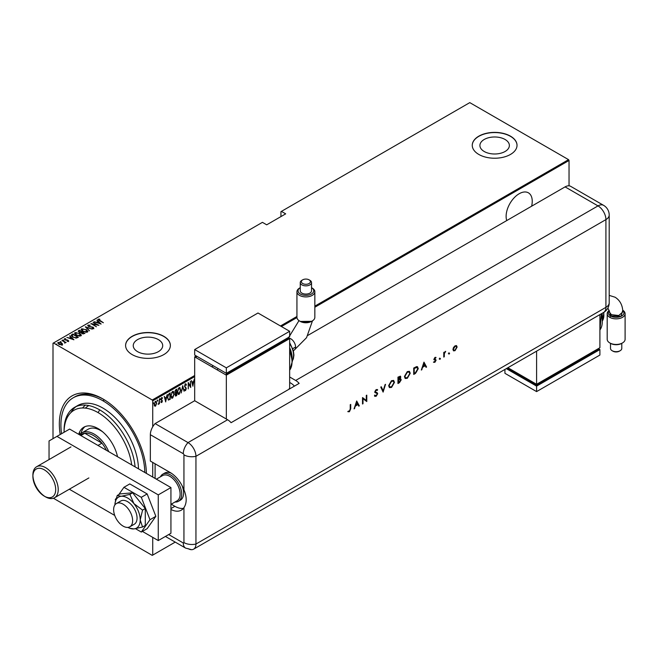 <?xml version="1.0" encoding="UTF-8"?>
<svg xmlns="http://www.w3.org/2000/svg" width="658" height="658" viewBox="0 0 658 658"><rect width="100%" height="100%" fill="white"/><g stroke="black" fill="none" stroke-linecap="round" stroke-linejoin="round"><path stroke-width="0.99" d="M60.199 434.51A61.564 35.54 60 0 1 102.862 398.913L102.862 398.913A61.564 35.54 60 0 1 102.87 398.913A61.564 35.54 60 0 1 146.389 473.39A59.327 34.249 -120 0 0 146.389 473.382M218.209 368.636A18.465 10.66 120 0 0 217.132 369.837M531.623 206.209A18.465 10.66 120 0 0 528.407 192.827A18.465 10.66 120 0 0 519.178 193.74A18.465 10.66 120 0 0 506.734 220.578M137.563 351.643A14.731 8.505 0 0 0 153.618 353.486A14.731 8.505 0 0 0 162.707 345.631A14.731 8.505 0 0 0 158.397 339.618A14.731 8.505 0 0 0 142.342 337.776A14.731 8.505 0 0 0 133.245 345.631A14.731 8.505 0 0 0 137.563 351.643M484.222 151.504A14.731 8.505 0 0 0 500.277 153.347A14.731 8.505 0 0 0 509.374 145.492A14.731 8.505 0 0 0 505.056 139.471A14.731 8.505 0 0 0 489.001 137.629A14.731 8.505 0 0 0 479.912 145.492A14.731 8.505 0 0 0 484.222 151.504M478.81 154.441A22.388 12.921 0 0 0 503.205 157.246A22.388 12.921 0 0 0 517.024 145.303A22.388 12.921 0 0 0 510.468 136.165A22.388 12.921 0 0 0 486.073 133.368A22.388 12.921 0 0 0 472.255 145.303A22.388 12.921 0 0 0 478.81 154.441M517.024 145.393A22.388 12.921 0 0 0 510.468 136.346A22.388 12.921 0 0 0 486.147 133.533A22.388 12.921 0 0 0 472.255 145.393M132.151 354.588A22.388 12.921 0 0 0 156.546 357.393A22.388 12.921 0 0 0 170.364 345.45A22.388 12.921 0 0 0 163.809 336.312A22.388 12.921 0 0 0 139.414 333.507A22.388 12.921 0 0 0 125.596 345.45A22.388 12.921 0 0 0 132.151 354.588M170.364 345.54A22.388 12.921 0 0 0 163.809 336.493A22.388 12.921 0 0 0 139.488 333.672A22.388 12.921 0 0 0 125.596 345.54M53.002 438.664L53.002 343.254L53.479 342.983L152.253 400.006L194.678 375.512M236.008 369.566A18.465 10.66 120 0 0 235.835 368.751M155.494 401.347L156.777 403.009L155.494 406.183L154.556 405.953L154.219 404.489L155.494 401.347L156.16 401.29M156.119 404.686L155.494 406.183L154.556 405.953M159.401 399.167L159.401 403.848L159.121 403.321L158.2 404.464L159.063 402.54L159.401 399.167M161.81 401.956L161.753 402.573L161.111 402.277L162.107 401.166L161.111 399.455L161.827 397.687L162.526 397.917L161.391 399.266L162.386 400.977L161.753 402.573L161.111 402.277M161.309 401.758L161.761 401.989M162.024 400.788L161.226 400.113M161.827 397.687L162.526 397.917L162.049 398.205M162.337 398.46L161.424 398.148M161.078 399.085L162.386 400.977M169.887 398.863L168.489 400.089L167.502 397.613L169.18 393.525L170.2 392.933L170.2 399.332L168.242 400.006M176.418 395.088L176.114 395.919L175.102 394.915L175.472 393.344L174.814 392.086L175.859 389.668L176.739 389.166L176.739 395.565L175.472 396.042M182.702 385.72L184.125 391.296L182.669 386.97L181.213 392.974L182.702 385.72M190.442 381.245L190.73 387.48L188.525 383.713L188.246 388.919L188.246 382.52L190.442 386.279L190.442 381.245M194.678 376.615L152.73 400.829L152.73 426.812M152.73 462.426L152.73 477.05M152.73 537.372L152.73 555.097L175.225 542.11M53.479 342.983L262.427 222.346L266.696 224.814L285.695 213.85L281.418 211.382L469.787 102.623L568.561 159.655L569.038 160.478L569.038 185.827M569.038 160.478L314.845 307.237M296.947 317.567L281.418 326.533M213.356 365.832L211.769 366.745M192.934 386.213L191.437 380.678L192.202 382.282L193.584 381.484L194.349 378.992L192.835 386.156M185.474 383.951L186.469 384.782L186.189 385.267L185.474 384.609L184.832 386.065L186.255 388.738L185.466 390.679L184.618 390.087L184.89 389.544L185.507 390.005L185.967 388.927L184.553 386.221L185.959 383.927M186.189 385.267L184.898 384.667M185.655 389.89L185.466 390.679L184.618 390.087M184.89 389.544L185.507 390.005M180.786 389.997L179.099 394.356L178.211 394.422L177.372 391.995L179.075 387.652L179.938 387.587L180.489 389.824M174.247 393.772L172.569 398.131L171.68 398.197L170.841 395.771L172.536 391.42L173.408 391.362L173.959 393.599M165.726 401.915L164.237 396.379L165.002 397.991L166.384 397.193L167.148 394.701L165.627 401.865M159.869 398.452L160.47 399.003L160.182 399.702L160.182 398.633M157.237 399.974L157.846 400.525L157.558 401.224L157.558 400.154M152.977 402.433L153.577 402.984L153.298 403.683L153.298 402.614M281.418 211.382L280.941 211.654L280.941 216.589M61.441 342.9L62.535 343.928L62.263 344.858L58.883 344.381L58.077 342.44L61.441 342.9L62.535 343.928L62.263 344.858M57.698 342.991L58.981 342.579M62.058 340.227L66.104 342.563L65.224 342.382L64.829 343.221L64.459 342.012L62.058 340.548M64.797 343.188L64.459 342.012M68.522 341.247L67.305 341.288L68.037 340.951L67.832 340.441L64.854 339.873L64.41 338.78L65.66 338.697L64.912 339.067L65.117 339.701L67.363 339.972L68.712 340.967M67.157 341.337L68.037 341.321L67.832 340.441M64.196 339.109L65.66 339.059M64.912 339.067L65.117 340.005M71.829 334.577L72.849 333.993L78.392 337.192L76.484 338.056L72.849 337.11L71.204 335.333L72.849 333.993M79.388 330.217L84.923 333.417L81.921 333.565L81.107 332.677L79.042 332.232L78.508 330.727L79.388 330.217L79.634 330.727M78.162 331.213L79.388 330.579M85.351 326.771L92.309 329.148L86.387 327.413L89.398 330.834L85.351 326.886M93.091 322.305L98.922 325.34L92.35 324.09L96.43 326.771L90.894 323.571L97.45 324.822L93.091 322.305M98.741 319.533L103.396 322.757L99.366 320.759L98.198 319.196L99.629 319.105L99.884 319.451L98.618 319.714L98.865 320.454M97.96 319.525L99.629 319.105M280.473 325.981L296.939 316.473M314.845 306.135L568.561 159.655M101.118 324.065L94.086 321.729L96.627 322.313L98.009 321.515L96.997 320.051L101.118 324.065M87.761 325.685L87.983 325.085L90.187 325.216L88.55 325.422L88.846 326.327L93.296 327.256L93.798 328.457L92.013 328.408L93.272 328.103L93.033 327.437L88.559 326.491L87.983 325.085L87.72 325.488M88.55 325.422L88.846 326.639M92.827 328.564L93.272 328.474L93.033 327.437M86.182 329.469L87.892 331.418L87.432 332.134L82.801 331.451L81.107 329.485L81.584 328.786L86.182 329.806M79.643 333.236L81.353 335.193L80.901 335.909L76.262 335.218L74.568 333.261L75.045 332.561L79.643 333.581M73.918 339.775L66.886 337.439L69.427 338.015L70.809 337.217L69.797 335.753L73.918 339.775M62.765 340.096L63.686 340.268M60.133 341.617L61.062 341.782M55.872 344.076L56.802 344.241M152.73 555.097L152.253 555.377L53.43 498.262M152.73 400.829L152.253 400.006M103.668 399.381A59.327 34.249 -120 0 0 74.79 396.889A59.327 34.249 -120 0 0 74.009 397.366M78.121 395.351A59.327 34.249 -120 0 0 77.43 395.976A59.327 34.249 -120 0 1 78.121 395.351M88.863 405.575A44.769 25.851 -120 0 0 88.394 405.838A44.769 25.851 -120 0 0 85.376 408.125M79.503 432.174A44.769 25.851 -120 0 0 79.84 434.494M96.718 322.626L98.009 321.515M96.997 320.413L100.649 323.966M97.343 322.56L100.016 323.473L98.437 321.926L97.343 322.839M97.45 324.855L98.075 325.216M91.725 324.057L92.35 324.18M87.983 325.455L89.093 325.332M88.55 325.784L88.846 326.697L88.55 325.784M93.296 327.618L93.798 328.819M93.272 328.474L93.033 327.799L93.272 328.474M85.754 327.273L86.387 327.495M89.472 330.793L86.387 327.413M86.445 329.995L87.868 331.599M81.131 329.683L81.584 328.786M81.584 329.148L83.048 328.877M81.773 329.938L82.16 329.107L83.081 331.287L86.848 331.813L87.218 331.369M82.16 329.469L83.081 331.648M85.82 332.405L87.243 331.55M86.848 332.175L85.902 329.633L82.16 329.107M81.732 331.936L82.266 332.249M84.076 333.293L84.611 333.598M80.753 332.709L81.732 331.895L79.667 330.711L78.853 331.632M79.248 331.319L79.322 332.438M83.212 334.009L84.076 333.252L82.102 332.339L82.192 333.4L84.076 333.252M82.102 332.701L82.192 333.762L82.102 332.701M82.192 333.713L82.102 332.339M80.876 332.685L81.732 331.895M79.322 332.38L80.876 332.315M79.248 330.949L79.322 332.068M79.906 333.762L81.337 335.366M74.593 333.458L75.045 332.561M75.045 332.923L76.509 332.652M75.234 333.705L75.629 332.882L76.55 335.062L80.317 335.588L80.687 335.136M75.629 333.244L76.55 335.424M79.281 336.18L80.704 335.325M80.317 335.95L79.363 333.4L75.629 332.882M77.537 337.06L78.072 337.373M71.228 335.531L71.829 334.947M75.621 338.072L77.537 337.028L73.137 334.486L71.911 335.769M71.944 335.695L73.137 337.307M76.131 338.023L77.537 337.028M73.137 337.266L76.131 337.661M71.944 335.333L73.137 336.945M69.509 338.335L70.809 337.217M69.723 336.164L69.797 335.753M69.797 336.123L73.441 339.676M70.135 338.261L72.816 339.174L71.228 337.636L70.135 338.549M68.037 341.321L67.832 340.811L68.037 341.321M64.912 339.429L65.117 340.063L64.912 339.429M67.363 340.334L68.095 340.268M68.095 340.63L68.522 341.609M63.513 340.202L63.686 340.63M64.262 341.864L65.224 342.415M60.881 341.716L61.062 342.144M62.535 344.29L62.263 345.22M58.307 343.369L58.57 342.728L59.162 344.216L62.017 344.315M58.57 343.089L59.162 344.578M61.367 345.072L62.058 344.512M61.77 344.932L61.153 343.065L58.57 342.728M56.621 344.175L56.802 344.611M191.511 380.628L192.202 382.282M193.501 381.533L193.37 382.183M192.827 384.955L192.695 385.613M193.444 382.224L192.029 382.676L192.893 384.996L193.444 382.224L192.35 382.857L192.893 384.996M190.409 386.262L190.409 387.06M188.246 382.75L190.442 386.279M185.161 383.77L186.469 384.782M185.869 385.078L185.153 384.428L185.869 385.078M184.52 385.884L184.947 386.624M184.635 386.443L186.074 387.866M185.753 387.685L186.255 388.738M184.569 389.363L185.186 389.824L184.569 389.363M182.546 386.18L184.125 391.296M179.774 392.966L179.099 394.356M178.787 394.175L178.055 394.315M179.774 387.521L180.465 389.536M179.65 388.187L178.096 388.812M177.339 391.65L178.77 393.525M177.38 391.675L179.083 393.714L178.178 393.624M178.77 388.113L177.66 391.831M179.083 393.714L180.498 390.161L179.083 388.302L179.502 388.072M176.418 389.347L176.418 389.964M176.418 392.382L176.418 392.999M175.801 395.738L175.324 395.902M174.789 391.74L175.349 392.563M174.831 391.765L175.258 392.563M175.661 392.744L176.451 392.365L176.451 389.98L175.151 390.515M175.069 394.561L175.744 395.113L175.069 394.561M175.118 394.586L176.451 395.071L176.451 393.015L175.456 393.336M175.941 392.949L175.39 394.742L176.064 395.294M175.711 390.046L175.102 391.921M176.451 389.98L176.031 390.227M173.243 396.741L172.569 398.131M172.248 397.95L171.524 398.082M173.243 391.296L173.926 393.311M173.112 391.954L171.557 392.587M170.809 395.425L172.232 397.3M170.85 395.45L172.552 397.481L171.648 397.399M172.232 391.888L171.121 395.606M172.552 397.481L173.967 393.936L172.552 392.069L172.964 391.839M169.887 393.122L169.887 393.739M167.469 397.267L168.341 399.2M167.51 397.292L168.226 399.192M168.662 399.39L169.92 398.838L169.92 393.755L168.004 394.89M168.267 394.504L167.79 397.448M169.92 393.755L168.588 394.685M164.311 396.338L165.002 397.991M166.293 397.243L166.17 397.893M165.619 400.664L165.495 401.314M166.235 397.934L164.829 398.378L165.693 400.706L166.235 397.934L165.142 398.559L165.693 400.706M161.44 402.392L160.791 402.096M160.996 401.577L161.449 401.808M161.514 397.506L162.213 397.736M162.016 398.279L161.523 398.074L162.016 398.279M161.531 399.743L161.958 400.138M160.157 398.822L159.869 399.521M159.088 402.268L159.088 403.305M158.8 403.14L158.159 404.275M157.525 400.344L157.237 401.035M155.181 406.002L154.243 405.772M156.004 401.224L156.456 402.704M155.872 401.824L154.852 402.022M154.186 404.135L155.181 405.427M154.227 404.16L155.502 405.608L154.836 405.509M155.181 401.734L154.507 404.316M155.502 405.608L156.489 403.173L155.724 401.701M153.265 402.803L152.977 403.494M131.699 464.91A48.133 27.784 -120 0 0 98.116 412.624L99.703 409.876A50.37 29.084 60 0 1 135.096 466.867M102.788 431.944A24.626 14.221 -120 0 0 100.493 430.439A24.626 14.221 -120 0 0 88.18 429.222L81.847 432.882A24.626 14.221 60 0 1 94.16 434.099A24.626 14.221 60 0 1 108.751 451.659M104.425 399.842L102.862 400.738A59.327 34.249 -120 0 0 61.556 433.729M144.809 472.477A59.327 34.249 -120 0 0 102.862 400.738M138.476 468.817A50.37 29.084 -120 0 0 102.862 408.05A50.37 29.084 -120 0 0 77.685 405.558L74.519 407.384A50.37 29.084 60 0 1 99.703 409.876M64.089 431.368A50.37 29.084 60 0 1 74.519 407.384M76.147 406.554A50.37 29.084 -120 0 0 70.867 412.64M98.116 412.624A48.133 27.784 -120 0 0 64.081 432.273M78.713 434.313A28.541 16.483 60 0 1 98.116 428.613A28.541 16.483 60 0 1 117.527 456.726M82.595 407.985A47.014 27.143 60 0 1 85.499 405.089M85.079 426.598A28.541 16.483 -120 0 0 80.934 433.49M106.423 450.319A23.507 13.571 -120 0 0 101.932 443.155A23.507 13.571 -120 0 0 93.37 435.473A23.507 13.571 -120 0 0 84.808 433.268A23.507 13.571 -120 0 0 81.617 434.305L80.153 435.152M97.968 445.441L101.932 443.155L84.808 433.268L80.852 435.555M79.569 434.815A24.626 14.221 60 0 1 81.847 432.882M45.566 496.88L44.3 496.148A16.121 9.302 -120 0 0 55.691 489.568A16.121 9.302 -120 0 0 44.3 469.828A16.121 9.302 -120 0 0 32.9 476.408A16.121 9.302 -120 0 0 44.3 496.148L45.566 496.88A17.906 10.339 60 0 0 54.515 497.769A17.906 10.339 60 0 0 57.262 483.416A17.906 10.339 60 0 0 45.566 467.641A17.906 10.339 60 0 0 36.609 466.752A17.906 10.339 60 0 0 32.9 474.953L32.9 476.408M44.917 496.486A17.906 10.339 60 0 1 32.916 475.709M160.429 476.82A15.669 9.047 60 0 1 162.781 474.171L164.681 473.077A15.669 9.047 60 0 1 171.434 473.291M155.099 463.8L155.099 478.424M181.986 485.472A15.669 9.047 60 0 1 180.35 500.22L178.45 501.314A15.669 9.047 60 0 1 174.979 502.021M123.128 526.129A13.431 7.756 -120 0 0 129.84 526.795A13.431 7.756 -120 0 0 131.904 516.028A13.431 7.756 -120 0 0 123.128 504.192A13.431 7.756 -120 0 0 116.408 503.526A13.431 7.756 -120 0 0 114.352 514.293A13.431 7.756 -120 0 0 123.128 526.129M170.932 504.365L177.101 500.804A14.55 8.398 -120 0 0 179.33 489.141A14.55 8.398 -120 0 0 169.822 476.318A14.55 8.398 -120 0 0 162.551 475.602L156.382 479.164M162.781 474.171A15.669 9.047 60 0 1 170.611 474.953A15.669 9.047 60 0 1 180.851 488.754A15.669 9.047 60 0 1 178.45 501.314M170.932 487.562L158.265 494.874L56.958 436.386L69.625 429.074L170.932 487.562L170.932 533.26L158.265 540.563L142.416 531.417M49.046 459.572L49.046 440.95L56.958 436.386M114.731 515.428L69.329 489.223M158.265 494.874L158.265 540.563M135.515 528.711L141.306 532.051L147.162 528.67L155.847 516.324L147.162 493.944L129.799 483.918L123.943 487.298L118.827 494.577M141.306 532.051L149.991 519.705L155.847 516.324M149.991 519.705L141.306 497.325L147.162 493.944M141.306 497.325L123.943 487.298M116.211 498.303L115.257 499.652L115.578 500.467M129.84 526.795L134.273 524.237A13.431 7.756 -120 0 0 132.307 505.846A13.431 7.756 -120 0 0 120.842 500.968L116.408 503.526M127.874 527.403A17.906 10.339 -120 0 0 129.453 528.152L133.895 528.925L142.556 527.009L145.286 525.429L145.286 508.544L132.628 492.793L119.962 493.928L117.231 495.499L115.035 503.181A17.906 10.339 -120 0 0 114.903 504.933M142.556 527.009L140.22 519.91L142.556 510.123L145.286 508.544M142.556 510.123L133.895 503.592L129.897 494.372L132.628 492.793M129.897 494.372L121.228 496.28L117.231 495.499M129.453 528.152A17.906 10.339 -120 0 0 133.895 528.925A17.906 10.339 -120 0 0 140.22 519.91A17.906 10.339 -120 0 0 133.895 503.592A17.906 10.339 -120 0 0 121.228 496.28A17.906 10.339 -120 0 0 115.035 503.181M150.353 434.708L150.353 461.061L170.142 472.485A22.388 12.921 -120 0 1 183.936 489.774L183.936 454.859A0.938 0.543 -120 0 0 183.278 453.716L150.353 434.708A11.194 6.465 -60 0 1 155.099 423.587L194.678 400.738L227.602 419.746A11.194 6.465 60 0 1 231.081 422.691L299.151 383.392A11.194 6.465 -120 0 0 295.664 380.456L289.652 376.976M170.932 509.473A22.388 12.921 -120 0 0 181.337 510.147A22.388 12.921 -120 0 0 183.936 507.68C186.938 503.09 186.938 497.119 183.936 489.774M171.236 504.184L174.888 506.298A22.388 12.921 -120 0 0 183.45 508.338M165.413 536.443L185.597 548.098L191.626 549.685A11.194 6.465 -120 0 0 195.944 544.043L195.944 456.307A11.194 6.465 -120 0 0 188.023 442.595L155.099 423.587L188.023 442.595A11.194 6.465 120 0 0 183.278 453.716M448.674 353.807L449.134 353.009L449.595 353.272L449.134 354.078L448.353 353.626M449.134 353.009L449.595 353.272L448.822 353.889M439.511 359.095L439.972 358.297L440.432 358.569L439.972 359.367L439.19 358.914M439.972 358.297L440.432 358.569L439.659 359.186M423.958 362.13L426.581 367.016L426.047 367.329L425.224 365.749L422.716 367.197L421.326 370.051L423.958 362.13M404.423 376.639L407.302 371.589L409.408 371.351L410.247 373.242L407.343 378.284L405.262 378.506L404.423 376.639M388.656 385.744L391.535 380.686L393.64 380.456L394.479 382.347L391.576 387.389L389.495 387.611L388.656 385.744M377.018 393.426L375.109 392.637L374.805 391.839L376.17 389.561L377.643 389.791L377.199 390.441L376.113 390.243L375.299 391.526L377.717 393.657L376.129 396.305L374.451 395.877L374.92 395.285L376.129 395.647L377.215 393.936L376.631 393.18M374.961 396.42L374.451 395.877M374.92 395.285L376.129 395.647M377.256 389.478L377.643 389.791L376.911 390.219M377.199 390.441L375.8 390.062L374.986 391.346L375.669 392.143M376.409 392.349L377.149 392.629M356.694 400.969L359.317 405.846L358.783 406.159L357.96 404.58L355.452 406.035L354.062 408.881L356.694 400.969M188.023 548.607A11.194 6.465 -120 0 0 193.625 549.167A11.194 6.465 -120 0 0 195.944 544.043L195.944 456.307A11.194 6.465 -120 0 0 188.023 442.595L227.602 419.746M350.229 408.955L350.229 404.703L350.722 404.415L350.722 408.733L349.431 411.719L348.098 411.752L348.386 411.094L349.464 411.044L350.229 408.955M363.01 403.716L362.517 404.004L362.517 397.605L366.284 400.467L366.284 395.433L366.777 395.145L366.777 401.544L363.01 398.69L363.01 403.716L362.517 403.634M383.112 392.11L380.768 387.069L381.303 386.756L383.153 390.737L385.53 384.321L383.112 392.11M400.245 376.137L399.842 378.638L401.224 379.839L399.455 382.676L397.958 383.54L397.958 377.141L400.409 376.203L400.796 377.083L400.163 378.819L400.821 378.885M415.445 373.448L413.726 374.435L413.726 368.036L416.604 366.605L417.501 366.745L418.274 368.694L415.445 373.448L413.726 374.073M434.996 357.401L436.032 357.467L434.469 358.906L436.098 360.247L434.913 362.287L433.754 362.319L435.604 360.559L433.967 359.219L434.996 357.401M435.695 358.067L434.675 357.796L434.469 358.906M434.148 358.725L435.637 359.474M434.091 361.694L434.889 361.727M435.464 360.197L434.157 359.827M443.772 357.088L443.772 352.417L444.273 352.129L444.273 352.811L445.688 351.388L444.356 353.576L444.273 356.8L443.772 357.088M453.494 347.498L455.032 345.828L456.57 345.713L457.129 347.054L455.032 350.673L453.568 350.854L452.934 349.472L453.494 347.498M307.886 335.374L565.082 186.888A11.194 6.465 -60 0 1 570.675 186.337L603.6 205.345A11.194 6.465 120 0 0 598.007 205.896L565.082 186.888M294.397 386.139A11.194 6.465 -120 0 0 290.918 383.195L289.652 382.462M350.41 404.596L350.41 408.552L349.431 411.719M349.118 411.538L347.778 411.571M356.644 401.117L359.317 405.846M355.452 406.035L357.96 404.58M355.131 405.846L354.604 408.569M356.718 402.194L355.402 405.04L357.697 404.078L356.718 402.194L355.715 405.221M362.566 397.572L366.284 400.467M366.457 395.326L366.777 401.544M362.698 403.535L363.01 398.69M376.976 392.538L377.396 393.476L376.129 396.305M375.817 396.124L374.805 396.305M374.599 395.104L375.817 395.466L374.599 395.104M376.705 393.245L374.797 392.456M376.878 390.26L375.8 390.062L376.878 390.26M381.122 386.863L383.153 390.737M385.078 384.576L382.923 391.699M393.476 380.373L394.479 382.347M394.158 382.166L391.576 387.389M391.255 387.208L389.339 387.504M393.163 381.072L391.239 381.147L388.837 385.267L389.659 386.822M393.978 382.635L393.32 381.147L391.551 381.327L389.149 385.448L389.816 386.929L391.551 386.748L393.978 382.635M400.648 378.819L401.224 379.839M400.911 379.658L399.455 382.676M399.143 382.495L397.958 383.17M400.73 380.127L399.505 379.321L400.409 379.937L399.505 379.321L398.139 380.036L398.46 382.594L400.73 380.127L399.825 379.501L398.46 380.217L398.46 382.594M399.908 376.837L400.303 377.388L398.46 377.511L398.46 379.559L400.303 377.388M399.99 377.207L398.139 377.33L398.46 379.559M409.243 371.268L410.247 373.242M409.934 373.061L407.343 378.284M407.031 378.103L405.106 378.408M408.931 371.967L407.006 372.041L404.604 376.162L405.427 377.717M409.753 373.53L409.087 372.041L407.327 372.231L404.917 376.351L405.583 377.824L407.327 377.643L409.753 373.53M417.328 366.662L418.274 368.694M417.953 368.513L415.124 373.259M416.999 367.386L416.004 367.197L413.907 368.225L414.227 373.489L416.448 372.05L417.772 368.982L417.164 367.46L414.227 368.406L414.227 373.489M423.908 362.287L426.581 367.016M422.716 367.197L425.224 365.749M422.395 367.016L421.868 369.738M423.982 363.364L422.666 366.202L424.961 365.239L423.982 363.364L422.979 366.383M435.703 357.302L435.456 357.927M435.374 357.878L434.675 357.796L435.374 357.878M434.288 359.071L434.864 359.219L434.288 359.071M435.596 359.449L436.098 360.247M435.785 360.066L434.913 362.287M434.601 362.106L433.441 362.139M433.836 359.646L434.856 360.066M439.659 358.116L440.12 358.38M443.953 352.31L444.273 352.811M445.26 351.471L445.417 352.038M444.216 352.787L444.356 353.576M444.043 353.395L444.273 356.8M448.822 352.828L449.282 353.091M456.257 345.532L457.129 347.054M456.808 346.873L455.032 350.673M454.719 350.484L453.411 350.739M455.986 346.223L454.711 346.223L453.115 349.011L453.749 350.114M456.627 347.342L456.159 346.305L455.032 346.404L453.436 349.192L453.897 350.229L455.032 350.097L456.627 347.342M293.304 350.418A6.72 3.874 -120 0 0 294.2 350.122A6.72 3.874 -120 0 0 295.59 347.046A6.72 3.874 -120 0 0 290.844 338.821A6.72 3.874 -120 0 0 288.936 338.179M310.987 321.573L310.527 321.861M310.913 321.68L301.117 321.877L300.352 321.441L311.579 321.318M279.033 343.813A6.72 3.874 -120 0 0 278.655 344.948M292.769 348.674L295.59 347.046M292.341 360.716A15.669 9.047 -120 0 0 289.652 343.418M270.051 349.908A15.669 9.047 60 0 1 269.821 349.127M289.652 347.737A16.787 9.697 60 0 1 292.02 357.549M289.652 349.365A15.669 9.047 60 0 1 290.441 351.66M265.7 352.425A17.906 10.339 60 0 1 265.445 351.652M281.394 342.448A22.388 12.921 60 0 1 281.895 343.073M288.846 389.347L289.652 387.949L289.652 338.599L288.072 337.677L288.072 338.599L226.336 374.238L226.336 373.325L289.652 336.764L289.652 331.287L257.994 313.002L194.678 349.562L226.336 367.838L226.336 373.325L194.678 355.049L194.678 349.562M257.994 356.875L257.994 355.962M260.206 355.591A22.388 12.921 60 0 1 259.918 354.843M289.652 338.599L226.336 375.15L194.678 356.875L194.678 400.738M226.336 375.15L226.336 419.014M197.046 356.414L196.257 356.875L196.257 355.962L194.678 356.875M311.802 321.211A7.838 4.524 180 0 1 300.352 321.441A7.838 4.524 180 0 1 299.982 321.211M300.352 321.433L299.563 320.981A8.957 5.174 -0 0 0 309.318 322.099A8.957 5.174 -0 0 0 314.845 317.329L314.845 291.733A8.957 5.174 180 0 1 309.318 296.511A8.957 5.174 180 0 1 299.563 295.393A8.957 5.174 180 0 1 296.939 291.733A8.957 5.174 180 0 1 299.563 288.081L300.254 287.678A7.838 4.524 -0 0 0 300.352 294.019A7.838 4.524 -0 0 0 311.382 294.052A7.838 4.524 -0 0 0 311.53 287.678L312.221 288.081A8.957 5.174 180 0 1 314.845 291.733M296.939 291.733L296.939 317.329A8.957 5.174 -0 0 0 299.563 320.981M300.254 282.595L300.254 290.82A5.642 3.257 -0 0 0 301.907 293.123A5.642 3.257 -0 0 0 308.051 293.83A5.642 3.257 -0 0 0 311.53 290.82L311.53 282.595A5.642 3.257 180 0 1 308.051 285.605A5.642 3.257 180 0 1 301.907 284.898A5.642 3.257 180 0 1 300.254 282.595A5.642 3.257 180 0 1 301.907 280.292L302.696 279.839A4.516 2.607 -0 0 0 302.696 283.524A4.516 2.607 -0 0 0 309.087 283.524A4.516 2.607 -0 0 0 309.087 279.839L309.877 280.292A5.642 3.257 180 0 1 311.53 282.595M309.877 280.292L309.087 279.839A4.516 2.607 -0 0 0 302.696 279.839M226.336 367.838L289.652 331.287M607.449 308.783L608.379 308.857L609.407 312.073L611.372 314.664L618.759 315.527L622.846 311.925C622.616 305.263 620.033 300.361 615.098 297.227L609.201 295.384M599.907 314.598L599.907 347.737L536.591 384.288L536.591 351.158M507.894 367.723L536.591 384.288L536.591 385.21L507.096 368.184M609.226 310.658A7.838 4.524 0 0 0 610.608 315.98L609.234 310.691M622.748 310.411L620.979 316.317L610.608 315.988L611.372 314.664M610.608 315.988A7.838 4.524 0 0 0 621.053 316.309A7.838 4.524 0 0 0 622.748 310.346M610.608 315.98L609.818 317.353A8.957 5.174 180 0 1 607.194 313.702A8.957 5.174 180 0 1 609.176 310.453M622.731 310.198A8.957 5.174 180 0 1 625.1 313.702A8.957 5.174 180 0 1 619.573 318.472A8.957 5.174 180 0 1 609.818 317.353M607.194 313.702L607.194 339.289A8.957 5.174 0 0 0 609.81 342.941A8.957 5.174 0 0 0 622.476 342.941A8.957 5.174 0 0 0 625.1 339.289L625.1 313.702M609.81 342.941L610.608 343.402L609.81 342.941M622.476 342.941L621.687 343.402A7.838 4.524 180 0 1 610.608 343.402M610.509 343.344L610.509 348.427A5.642 3.257 0 0 0 612.162 350.73L612.162 350.73A5.642 3.257 0 0 0 620.132 350.73A5.642 3.257 0 0 0 621.785 348.427L621.785 343.344M612.952 351.183L612.162 350.73L612.952 351.183A4.516 2.607 180 0 0 619.342 351.183L620.132 350.73M536.591 385.21L598.319 349.562L598.319 348.65L599.907 349.562L536.591 386.123L506.306 368.636M599.907 349.562L599.907 355.049L536.591 391.6L504.933 373.325L504.933 369.434M536.591 391.6L536.591 386.123M510.468 370.125L511.266 369.673M168.687 534.551L183.278 542.973A0.938 0.543 -120 0 0 183.936 542.595L183.936 507.68M183.936 542.595A11.194 6.465 180 0 0 195.944 544.043L605.919 307.344L605.919 219.608L195.944 456.307A11.194 6.465 180 0 1 183.936 454.859M185.597 548.098A11.194 6.465 -60 0 1 183.278 542.973M174.888 506.298L170.932 508.585M295.664 380.456L598.007 205.896A11.194 6.465 -120 0 1 605.919 219.608A11.194 6.465 180 0 0 609.201 215.034A11.194 11.194 0 0 0 603.6 205.345M193.625 549.167L603.6 312.468A11.194 6.465 -120 0 0 605.919 307.344A11.194 6.465 180 0 0 609.201 302.77L609.201 215.034M293.6 355.032A14.55 8.398 60 0 1 292.284 359.655M273.818 347.737A14.55 8.398 60 0 1 273.605 346.947M272.198 347.761A15.669 9.047 -120 0 0 272.428 348.534M269.459 350.253A16.787 9.697 60 0 1 269.212 349.48M267.822 350.286A17.906 10.339 -120 0 0 268.077 351.051M263.948 353.428A21.27 12.28 60 0 1 263.669 352.68M289.652 370.158A22.388 12.921 -120 0 0 289.652 350.903M262.295 353.478A22.388 12.921 -120 0 0 262.583 354.226M602.596 320.504A15.669 9.047 -120 0 0 603.616 312.46M602.259 317.23A17.906 10.339 -120 0 0 601.749 313.537M599.907 329.946A22.388 12.921 -120 0 0 601.058 313.932M88.871 477.938L54.515 497.769M70.957 446.922L36.609 466.752M603.6 312.468A11.194 11.194 0 0 0 609.201 302.77M294.2 350.122L306.554 337.669L312.484 320.824M288.434 337.891L298.987 320.619M292.349 360.847L293.353 358.857L293.937 355.106L293.361 350.656L289.652 342.571M289.652 370.232L292.349 361.341L289.652 349.711M311.53 287.678L312.221 288.081M603.978 312.237L602.596 320.635M602.128 313.315L602.522 319.253M601.445 313.71L599.907 330.028"/></g></svg>

